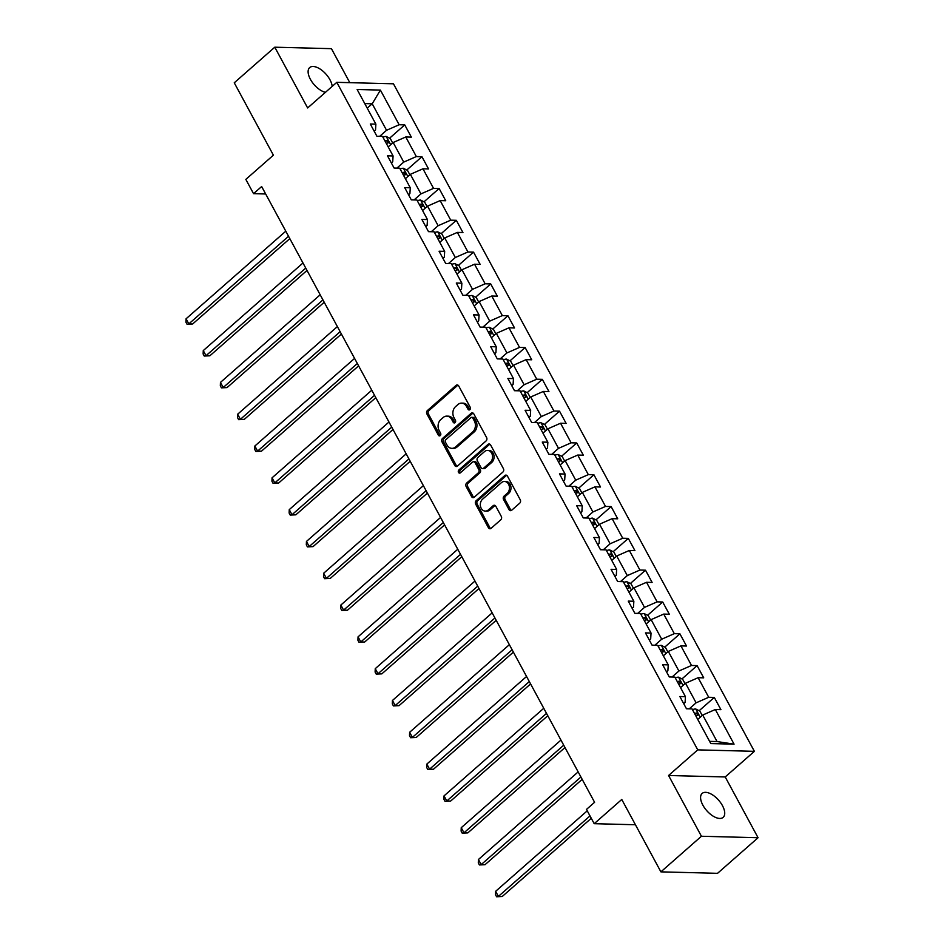 <?xml version="1.0" encoding="UTF-8"?>
<svg xmlns="http://www.w3.org/2000/svg" width="944" height="944" viewBox="0 0 944 944"><rect width="100%" height="100%" fill="white"/><g stroke="black" fill="none" stroke-linecap="round" stroke-linejoin="round"><path stroke-width="1.42" d="M469.864 409.637A1.711 1.345 -88.5 0 0 470.218 407.253L458.725 385.99A2.443 1.923 -88.5 0 0 456.046 385.388L427.408 410.546A2.443 1.923 -88.5 0 0 426.9 413.944L438.394 435.208A1.711 1.345 -88.5 0 0 440.624 433.261L439.137 430.499A7.812 6.16 -88.5 0 1 440.765 419.632L443.149 417.531A7.812 6.16 -88.5 0 1 446.819 416.127A7.812 6.16 -88.5 0 1 451.704 419.466L453.191 422.216A1.711 1.345 -88.5 0 0 455.421 420.257L453.934 417.508A7.812 6.16 -88.5 0 1 455.563 406.628L457.946 404.528A7.812 6.16 -88.5 0 1 461.616 403.123A7.812 6.16 -88.5 0 1 466.501 406.463L467.988 409.212A1.711 1.345 -88.5 0 0 469.864 409.637M722.455 805.645A15.918 7.918 48.7 0 0 702.147 793.432A15.918 7.918 48.7 0 0 702.855 805.138A15.918 7.918 48.7 0 0 723.163 817.351A15.918 7.918 48.7 0 0 722.455 805.645M332.205 86.364A15.918 7.918 48.7 0 0 329.987 79.792A15.918 7.918 48.7 0 0 309.679 67.579A15.918 7.918 48.7 0 0 310.387 79.284A15.918 7.918 48.7 0 0 325.42 92.335M509.017 509.618A2.443 1.923 -88.5 0 0 511.695 510.232L519.731 503.164A2.443 1.923 -88.5 0 0 520.238 499.765L507.471 476.154A2.443 1.923 -88.5 0 0 504.792 475.552L476.154 500.709A2.443 1.923 -88.5 0 0 475.646 504.108L488.414 527.72A2.443 1.923 -88.5 0 0 491.092 528.333L500.792 519.802A2.443 1.923 -88.5 0 0 501.299 516.403L495.836 506.291A2.443 1.923 -88.5 0 0 493.169 505.689L488.355 509.925A6.525 5.145 -88.5 0 1 485.287 511.093A6.525 5.145 -88.5 0 1 480.52 506.468A6.525 5.145 -88.5 0 1 482.561 499.211L501.417 482.644A6.525 5.145 -88.5 0 1 504.485 481.475A6.525 5.145 -88.5 0 1 509.253 486.101A6.525 5.145 -88.5 0 1 507.211 493.358L504.061 496.119A2.443 1.923 -88.5 0 0 503.553 499.518L509.017 509.618L510.551 509.666A2.443 1.923 -88.5 0 0 511.318 510.48M349.799 82.659L331.427 48.663L274.787 47.2L234.254 82.801L273.394 155.182L245.829 179.395L253.547 193.662L261.653 186.546L594.59 802.294L586.484 809.409L594.201 823.687L635.43 824.749M701.427 836.254L758.067 837.729L725.216 776.959L668.576 775.496L701.427 836.254L660.894 871.855L621.766 799.474L594.201 823.687M668.576 775.496L697.746 749.866L336.807 82.329L393.447 83.792L754.386 751.33L697.746 749.866M274.787 47.2L307.638 107.958L336.807 82.329M486.077 440.931A2.443 1.923 -88.5 0 0 486.585 437.532L473.817 413.909A2.443 1.923 -88.5 0 0 471.139 413.307L442.5 438.464A2.443 1.923 -88.5 0 0 441.993 441.863L454.76 465.486A2.443 1.923 -88.5 0 0 457.439 466.088L486.077 440.931M490.644 445.037L503.412 468.649A2.443 1.923 -88.5 0 1 502.904 472.047L474.266 497.205A2.443 1.923 -88.5 0 1 471.587 496.603L466.124 486.502A2.443 1.923 -88.5 0 1 466.631 483.092L478.254 472.897A2.443 1.923 -88.5 0 0 478.761 469.498L475.127 462.784A2.443 1.923 -88.5 0 0 472.46 462.182L460.365 472.814A1.711 1.345 -88.5 0 1 458.855 470.006L487.965 444.423A2.443 1.923 -88.5 0 1 490.644 445.037M758.067 837.729L717.534 873.33L660.894 871.855M714.301 697.427L708.708 697.274L698.123 677.709L703.717 677.851L697.097 665.614L691.515 665.473L680.931 645.897L686.512 646.038L679.904 633.813L674.311 633.66L663.726 614.084L669.32 614.237L662.7 602.001L657.118 601.859L646.534 582.283L652.115 582.424L645.507 570.2L639.914 570.046L629.329 550.47L634.923 550.623L628.303 538.387L622.721 538.245L612.137 518.669L617.73 518.811L611.11 506.574L605.517 506.432L594.944 486.856L600.526 487.01L593.918 474.773L588.324 474.631L577.74 455.055L583.333 455.197L576.713 442.96L571.132 442.819L560.547 423.242L566.129 423.396L559.521 411.159L553.927 411.018L543.343 391.441L548.936 391.583L542.316 379.346L536.735 379.205L526.15 359.629L531.732 359.782L525.124 347.545L519.53 347.404L508.946 327.828L514.539 327.969L507.919 315.733L502.338 315.591L491.753 296.015L497.335 296.168L490.727 283.932L485.133 283.79L474.549 264.214L480.142 264.355L473.522 252.119L467.941 251.977L457.356 232.401L462.938 232.554L456.33 220.318L450.736 220.176L440.152 200.6L445.745 200.742L439.125 188.505L433.544 188.363L422.959 168.787L428.552 168.941L421.933 156.704L416.339 156.562L405.767 136.986L411.348 137.128L404.74 124.891L399.147 124.75L380.408 90.093L357.139 89.491L375.877 124.148L370.296 124.006L376.904 136.243L382.497 136.384L393.082 155.961L387.488 155.807L394.108 168.044L399.69 168.185L410.274 187.762L404.693 187.62L411.301 199.857L416.894 199.998L427.467 219.574L421.885 219.421L428.505 231.658L434.087 231.799L444.671 251.375L439.078 251.234L445.698 263.47L451.279 263.612L461.864 283.188L456.282 283.035L462.89 295.271L468.484 295.413L479.068 314.989L473.475 314.848L480.095 327.084L485.676 327.226L496.261 346.802L490.679 346.649L497.287 358.885L502.881 359.027L513.465 378.603L507.872 378.461L514.492 390.698L520.073 390.84L530.658 410.416L525.076 410.262L531.684 422.499L537.278 422.641L547.862 442.217L542.269 442.075L548.889 454.312L554.47 454.453L565.055 474.03L559.473 473.876L566.081 486.113L571.675 486.254L582.259 505.831L576.666 505.689L583.286 517.926L588.867 518.067L599.452 537.643L593.87 537.49L600.478 549.727L606.072 549.868L616.644 569.444L611.063 569.303L617.683 581.539L623.264 581.681L633.849 601.257L628.256 601.104L634.875 613.34L640.469 613.482L651.041 633.058L645.46 632.917L652.068 645.153L657.661 645.295L668.246 664.871L662.653 664.718L669.272 676.954L674.854 677.096L685.438 696.672L679.857 696.53L686.465 708.767L692.058 708.909L710.797 743.565L734.066 744.167L715.328 709.51L720.909 709.652L714.301 697.427L699.15 710.726M680.541 687.61L685.521 683.244L696.106 702.82L689.25 708.838M683.739 703.705L685.084 702.525L685.438 696.672M696.106 702.82L708.708 697.274M685.521 683.244L698.123 677.709M663.349 655.809L668.317 651.431L678.901 671.007L672.045 677.025M666.535 671.904L667.88 670.724L668.246 664.871M678.901 671.007L691.515 665.473M668.317 651.431L680.931 645.897M646.144 623.996L651.124 619.63L661.709 639.206L654.853 645.224M649.342 640.091L650.687 638.911L651.041 633.058M661.709 639.206L674.311 633.66M651.124 619.63L663.726 614.084M628.952 592.195L633.931 587.817L644.504 607.393L637.66 613.411M632.138 608.29L633.483 607.11L633.849 601.257M644.504 607.393L657.118 601.859M633.931 587.817L646.534 582.283M611.747 560.382L616.727 556.016L627.312 575.592L620.456 581.61M614.945 576.477L616.29 575.297L616.644 569.444M627.312 575.592L639.914 570.046M616.727 556.016L629.329 550.47M594.555 528.581L599.534 524.203L610.107 543.779L603.263 549.797M597.753 544.676L599.086 543.496L599.452 537.643M610.107 543.779L622.721 538.245M599.534 524.203L612.137 518.669M577.35 496.768L582.33 492.402L592.915 511.978L586.059 517.996M580.548 512.863L581.893 511.683L582.259 505.831M592.915 511.978L605.517 506.432M582.33 492.402L594.944 486.856M560.158 464.967L565.137 460.589L575.722 480.166L568.866 486.184M563.356 481.062L564.701 479.882L565.055 474.03M575.722 480.166L588.324 474.631M565.137 460.589L577.74 455.055M542.953 433.154L547.933 428.788L558.518 448.365L551.662 454.383M546.151 449.25L547.496 448.07L547.862 442.217M558.518 448.365L571.132 442.819M547.933 428.788L560.547 423.242M525.761 401.353L530.74 396.976L541.325 416.552L534.469 422.57M528.959 417.449L530.304 416.269L530.658 410.416M541.325 416.552L553.927 411.018M530.74 396.976L543.343 391.441M508.568 369.541L513.536 365.175L524.121 384.739L517.265 390.769M511.754 385.636L513.099 384.456L513.465 378.603M524.121 384.739L536.735 379.205M513.536 365.175L526.15 359.629M491.364 337.74L496.343 333.362L506.928 352.938L500.072 358.956M494.562 353.835L495.907 352.655L496.261 346.802M506.928 352.938L519.53 347.404M496.343 333.362L508.946 327.828M474.171 305.927L479.139 301.561L489.724 321.125L482.868 327.155M477.357 322.022L478.702 320.842L479.068 314.989M489.724 321.125L502.338 315.591M479.139 301.561L491.753 296.015M456.967 274.126L461.946 269.748L472.531 289.324L465.675 295.342M460.165 290.221L461.51 289.041L461.864 283.188M472.531 289.324L485.133 283.79M461.946 269.748L474.549 264.214M439.774 242.313L444.742 237.947L455.327 257.511L448.483 263.541M442.96 258.408L444.305 257.228L444.671 251.375M455.327 257.511L467.941 251.977M444.742 237.947L457.356 232.401M422.57 210.512L427.549 206.134L438.134 225.71L431.278 231.728M425.768 226.607L427.113 225.427L427.467 219.574M438.134 225.71L450.736 220.176M427.549 206.134L440.152 200.6M405.377 178.699L410.357 174.333L420.93 193.898L414.086 199.927M408.575 194.794L409.908 193.614L410.274 187.762M420.93 193.898L433.544 188.363M410.357 174.333L422.959 168.787M388.173 146.898L393.152 142.52L403.737 162.097L396.881 168.115M391.371 162.993L392.716 161.813L393.082 155.961M403.737 162.097L416.339 156.562M393.152 142.52L405.767 136.986M367.228 108.159L372.207 103.781L386.544 130.284L379.689 136.314M374.178 131.181L375.523 130.001L375.877 124.148M386.544 130.284L399.147 124.75M364.762 103.592L372.207 103.781L380.408 90.093M725.216 776.959L754.386 751.33M253.547 193.662L265.677 193.98M709.605 741.359L717.051 741.559L702.714 715.045L697.746 719.422M717.051 741.559L734.066 744.167M702.714 715.045L715.328 709.51M389.589 138.202L404.74 124.891M406.781 170.014L421.933 156.704M423.986 201.815L439.125 188.505M441.178 233.628L456.33 220.318M458.383 265.429L473.522 252.119M475.575 297.242L490.727 283.932M492.78 329.043L507.919 315.733M509.972 360.856L525.124 347.545M527.165 392.657L542.316 379.346M544.369 424.47L559.521 411.159M561.562 456.271L576.713 442.96M578.766 488.083L593.918 474.773M595.959 519.884L611.11 506.574M613.163 551.697L628.303 538.387M630.356 583.498L645.507 570.2M647.56 615.311L662.7 602.001M664.753 647.112L679.904 633.813M681.957 678.925L697.097 665.614M469.829 409.661A1.711 1.345 -88.5 0 1 469.522 409.248L468.035 406.498A7.812 6.16 -88.5 0 0 463.15 403.159L461.616 403.123M446.819 416.127L448.341 416.162A7.812 6.16 -88.5 0 1 453.238 419.502L454.725 422.251A1.711 1.345 -88.5 0 0 455.032 422.664M457.958 385.176A2.443 1.923 -88.5 0 0 457.58 385.423L428.942 410.593A2.443 1.923 -88.5 0 0 428.423 413.991L439.928 435.255A1.711 1.345 -88.5 0 0 440.234 435.656M473.05 413.094A2.443 1.923 -88.5 0 0 472.673 413.342L444.034 438.512A2.443 1.923 -88.5 0 0 443.527 441.91L456.294 465.522A2.443 1.923 -88.5 0 0 457.061 466.348M472.779 418.074A1.711 1.345 -88.5 0 0 470.903 417.649L445.769 439.727A1.711 1.345 -88.5 0 0 445.415 442.111L446.984 445.013A7.812 6.16 -88.5 0 0 451.869 448.353A7.812 6.16 -88.5 0 0 455.539 446.949L472.72 431.845A7.812 6.16 -88.5 0 0 474.348 420.977L472.779 418.074L474.313 418.109A1.711 1.345 -88.5 0 0 473.239 417.378L471.705 417.342M451.869 448.353L453.403 448.388A7.812 6.16 -88.5 0 0 457.061 446.984L455.539 446.949M474.313 418.109L475.882 421.012A7.812 6.16 -88.5 0 1 474.254 431.892L457.061 446.984M473.605 461.746L475.139 461.781A2.443 1.923 -88.5 0 1 476.661 462.831L480.284 469.534A2.443 1.923 -88.5 0 1 479.776 472.932L468.165 483.139A2.443 1.923 -88.5 0 0 467.658 486.538L473.121 496.638A2.443 1.923 -88.5 0 0 473.888 497.464M489.877 444.211A2.443 1.923 -88.5 0 0 489.499 444.471L460.377 470.053A1.711 1.345 -88.5 0 0 460.342 472.838M490.302 462.3A6.525 5.145 -88.5 0 0 492.355 455.055A6.525 5.145 -88.5 0 0 487.576 450.418A6.525 5.145 -88.5 0 0 484.508 451.598L477.865 457.439A2.443 1.923 -88.5 0 0 477.357 460.837L480.98 467.54A2.443 1.923 -88.5 0 0 483.658 468.141L490.302 462.3L491.836 462.348A6.525 5.145 -88.5 0 0 493.877 455.091A6.525 5.145 -88.5 0 0 489.11 450.465L487.576 450.418M482.514 468.578L484.048 468.625A2.443 1.923 -88.5 0 0 485.192 468.177L483.658 468.141M491.836 462.348L485.192 468.177M504.485 481.475L506.019 481.511A6.525 5.145 -88.5 0 1 510.787 486.148A6.525 5.145 -88.5 0 1 508.733 493.393L505.595 496.155A2.443 1.923 -88.5 0 0 505.087 499.553L510.551 509.666M485.287 511.093L486.821 511.129A6.525 5.145 -88.5 0 0 489.889 509.961L488.355 509.925M495.069 505.477A2.443 1.923 -88.5 0 0 494.691 505.736L489.889 509.961M506.704 475.328A2.443 1.923 -88.5 0 0 506.326 475.587L477.688 500.745A2.443 1.923 -88.5 0 0 477.18 504.143L489.948 527.767A2.443 1.923 -88.5 0 0 490.715 528.581M392.669 142.945L390.297 138.567L386.131 136.443A6.596 2.395 151.6 0 0 382.898 137.14M285.796 231.186L186.074 318.789L188.824 323.886L192.647 323.981L289.82 238.631M386.32 143.464A6.596 2.395 -28.4 0 1 388.196 142.91L386.875 140.467A6.596 2.395 151.6 0 0 384.999 141.01M192.647 323.981L187.042 324.24L188.824 323.886L288.545 236.283M187.042 324.24L185.933 322.199L186.074 318.789M409.861 174.758L407.489 170.368L403.324 168.256A6.596 2.395 151.6 0 0 400.103 168.952M302.989 262.987L203.267 350.59L206.028 355.687L209.851 355.794L307.012 270.432M403.525 175.265A6.596 2.395 -28.4 0 1 405.401 174.723L404.079 172.268A6.596 2.395 151.6 0 0 402.191 172.823M209.851 355.794L204.234 356.041L206.028 355.687L305.75 268.084M204.234 356.041L203.137 354L203.267 350.59M427.066 206.559L424.694 202.181L420.528 200.057A6.596 2.395 151.6 0 0 417.295 200.753M320.193 294.799L220.459 382.403L223.221 387.5L227.044 387.595L324.217 302.245M420.717 207.078A6.596 2.395 -28.4 0 1 422.593 206.524L421.272 204.081A6.596 2.395 151.6 0 0 419.396 204.624M227.044 387.595L221.439 387.854L223.221 387.5L322.942 299.897M221.439 387.854L220.33 385.813L220.459 382.403M444.258 238.372L441.886 233.982L437.721 231.87A6.596 2.395 151.6 0 0 434.5 232.566M337.386 326.6L237.664 414.204L240.413 419.301L244.248 419.407L341.409 334.046M437.91 238.879A6.596 2.395 -28.4 0 1 439.798 238.336L438.464 235.882A6.596 2.395 151.6 0 0 436.588 236.437M244.248 419.407L238.631 419.655L240.413 419.301L340.147 331.698M238.631 419.655L237.534 417.614L237.664 414.204M461.463 270.173L459.091 265.795L454.925 263.671A6.596 2.395 151.6 0 0 451.692 264.367M354.59 358.413L254.856 446.016L257.618 451.114L261.441 451.208L358.614 365.859M455.114 270.692A6.596 2.395 -28.4 0 1 456.99 270.137L455.669 267.695A6.596 2.395 151.6 0 0 453.793 268.238M261.441 451.208L255.836 451.468L257.618 451.114L357.339 363.511M255.836 451.468L254.727 449.427L254.856 446.016M478.655 301.986L476.283 297.596L472.118 295.484A6.596 2.395 151.6 0 0 468.897 296.18M371.783 390.214L272.061 477.817L274.81 482.915L278.645 483.021L375.806 397.66M472.307 302.493A6.596 2.395 -28.4 0 1 474.183 301.95L472.861 299.496A6.596 2.395 151.6 0 0 470.985 300.05M278.645 483.021L273.028 483.269L274.81 482.915L374.544 395.312M273.028 483.269L271.931 481.228L272.061 477.817M495.86 333.787L493.476 329.409L489.322 327.285A6.596 2.395 151.6 0 0 486.089 327.981M388.975 422.027L289.253 509.63L292.015 514.728L295.838 514.822L393.011 429.473M489.511 334.306A6.596 2.395 -28.4 0 1 491.387 333.751L490.066 331.309A6.596 2.395 151.6 0 0 488.19 331.851M295.838 514.822L290.221 515.082L292.015 514.728L391.736 427.125M290.221 515.082L289.124 513.04L289.253 509.63M513.052 365.599L510.68 361.21L506.515 359.098A6.596 2.395 151.6 0 0 503.294 359.794M406.18 453.828L306.458 541.431L309.207 546.529L313.042 546.635L410.203 461.274M506.704 366.107A6.596 2.395 -28.4 0 1 508.58 365.564L507.258 363.11A6.596 2.395 151.6 0 0 505.382 363.664M313.042 546.635L307.425 546.883L309.207 546.529L408.929 458.926M307.425 546.883L306.316 544.841L306.458 541.431M530.245 397.4L527.873 393.023L523.708 390.899A6.596 2.395 151.6 0 0 520.486 391.595M423.372 485.641L323.65 573.244L326.412 578.342L330.235 578.436L427.396 493.087M523.908 397.92A6.596 2.395 -28.4 0 1 525.784 397.365L524.463 394.922A6.596 2.395 151.6 0 0 522.587 395.465M330.235 578.436L324.618 578.696L326.412 578.342L426.133 490.738M324.618 578.696L323.521 576.654L323.65 573.244M547.449 429.213L545.077 424.824L540.912 422.711A6.596 2.395 151.6 0 0 537.691 423.408M440.577 517.442L340.855 605.045L343.604 610.143L347.439 610.249L444.6 524.888M541.101 429.721A6.596 2.395 -28.4 0 1 542.977 429.178L541.655 426.723A6.596 2.395 151.6 0 0 539.779 427.278M347.439 610.249L341.822 610.497L343.604 610.143L443.326 522.539M341.822 610.497L340.713 608.455L340.855 605.045M564.642 461.026L562.27 456.636L558.105 454.512A6.596 2.395 151.6 0 0 554.883 455.209M457.769 549.255L358.047 636.858L360.809 641.955L364.632 642.05L461.793 556.7M558.305 461.533A6.596 2.395 -28.4 0 1 560.181 460.979L558.86 458.536A6.596 2.395 151.6 0 0 556.984 459.091M364.632 642.05L359.015 642.309L360.809 641.955L460.53 554.352M359.015 642.309L357.918 640.268L358.047 636.858M581.846 492.827L579.474 488.437L575.309 486.325A6.596 2.395 151.6 0 0 572.076 487.021M474.974 581.056L375.252 668.659L378.001 673.756L381.824 673.863L478.997 588.501M575.498 493.334A6.596 2.395 -28.4 0 1 577.374 492.792L576.052 490.337A6.596 2.395 151.6 0 0 574.176 490.892M381.824 673.863L376.219 674.11L378.001 673.756L477.723 586.153M376.219 674.11L375.11 672.069L375.252 668.659M599.039 524.64L596.667 520.25L592.502 518.126A6.596 2.395 151.6 0 0 589.28 518.822M492.166 612.868L392.444 700.472L395.206 705.569L399.029 705.664L496.19 620.314M592.702 525.147A6.596 2.395 -28.4 0 1 594.578 524.593L593.257 522.15A6.596 2.395 151.6 0 0 591.369 522.705M399.029 705.664L393.412 705.923L395.206 705.569L494.927 617.966M393.412 705.923L392.315 703.882L392.444 700.472M616.243 556.441L613.871 552.051L609.706 549.939A6.596 2.395 151.6 0 0 606.473 550.635M509.371 644.669L409.637 732.273L412.398 737.37L416.221 737.476L513.394 652.115M609.895 556.948A6.596 2.395 -28.4 0 1 611.771 556.405L610.449 553.951A6.596 2.395 151.6 0 0 608.573 554.506M416.221 737.476L410.616 737.724L412.398 737.37L512.12 649.767M410.616 737.724L409.507 735.683L409.637 732.273M633.436 588.254L631.064 583.864L626.899 581.74A6.596 2.395 151.6 0 0 623.677 582.436M526.563 676.482L426.841 764.085L429.591 769.183L433.426 769.277L530.587 683.928M627.087 588.761A6.596 2.395 -28.4 0 1 628.975 588.206L627.642 585.764A6.596 2.395 151.6 0 0 625.766 586.318M433.426 769.277L427.809 769.537L429.591 769.183L529.324 681.58M427.809 769.537L426.712 767.496L426.841 764.085M650.64 620.055L648.268 615.665L644.103 613.553A6.596 2.395 151.6 0 0 640.87 614.249M543.768 708.283L444.034 795.886L446.795 800.984L450.618 801.09L547.791 715.729M644.292 620.562A6.596 2.395 -28.4 0 1 646.168 620.019L644.846 617.565A6.596 2.395 151.6 0 0 642.97 618.119M450.618 801.09L445.013 801.338L446.795 800.984L546.517 713.381M445.013 801.338L443.904 799.297L444.034 795.886M667.833 651.867L665.461 647.478L661.296 645.354A6.596 2.395 151.6 0 0 658.074 646.05M560.96 740.096L461.238 827.699L463.988 832.797L467.823 832.891L564.984 747.542M661.484 652.375A6.596 2.395 -28.4 0 1 663.372 651.82L662.039 649.378A6.596 2.395 151.6 0 0 660.163 649.932M467.823 832.891L462.206 833.151L463.988 832.797L563.721 745.194M462.206 833.151L461.109 831.109L461.238 827.699M685.037 683.668L682.665 679.279L678.5 677.167A6.596 2.395 151.6 0 0 675.267 677.863M578.153 771.897L478.431 859.5L481.192 864.598L485.015 864.704L582.188 779.343M678.689 684.176A6.596 2.395 -28.4 0 1 680.565 683.633L679.243 681.179A6.596 2.395 151.6 0 0 677.367 681.733M485.015 864.704L479.399 864.952L481.192 864.598L580.914 776.995M479.399 864.952L478.301 862.91L478.431 859.5M702.23 715.481L699.858 711.092L695.693 708.968A6.596 2.395 151.6 0 0 692.471 709.664M587.251 810.825L495.635 891.313L498.385 896.411L502.22 896.505L591.274 818.271M695.881 715.989A6.596 2.395 -28.4 0 1 697.758 715.434L696.436 712.991A6.596 2.395 151.6 0 0 694.56 713.546M502.22 896.505L496.603 896.765L498.385 896.411L590.012 815.923M496.603 896.765L495.506 894.723L495.635 891.313M468.035 406.498L466.501 406.463M454.725 422.251L453.191 422.216M453.238 419.502L451.704 419.466M439.928 435.255L438.394 435.208M428.423 413.991L426.9 413.944M428.942 410.593L427.408 410.546M457.58 385.423L456.046 385.388M469.522 409.248L467.988 409.212M456.294 465.522L454.76 465.486M443.527 441.91L441.993 441.863M444.034 438.512L442.5 438.464M472.673 413.342L471.139 413.307M474.254 431.892L472.72 431.845M475.882 421.012L474.348 420.977M473.121 496.638L471.587 496.603M467.658 486.538L466.124 486.502M468.165 483.139L466.631 483.092M479.776 472.932L478.254 472.897M480.284 469.534L478.761 469.498M476.661 462.831L475.127 462.784M460.377 470.053L458.855 470.006M489.499 444.471L487.965 444.423M505.087 499.553L503.553 499.518M505.595 496.155L504.061 496.119M508.733 493.393L507.211 493.358M494.691 505.736L493.169 505.689M489.948 527.767L488.414 527.72M477.18 504.143L475.646 504.108M477.688 500.745L476.154 500.709M506.326 475.587L504.792 475.552M390.674 144.703L386.238 136.502M385.4 141.765L386.875 140.467M407.867 176.504L403.43 168.303M402.604 173.566L404.079 172.268M425.071 208.317L420.635 200.116M419.797 205.379L421.272 204.081M442.264 240.13L437.827 231.917M436.989 237.18L438.464 235.882M459.468 271.931L455.032 263.73M454.194 268.993L455.669 267.695M476.661 303.744L472.224 295.531M471.386 300.794L472.861 299.496M493.854 335.545L489.417 327.344M488.591 332.607L490.066 331.309M511.058 367.358L506.621 359.145M505.783 364.408L507.258 363.11M528.251 399.159L523.814 390.958M522.988 396.22L524.463 394.922M545.455 430.971L541.018 422.759M540.18 428.021L541.655 426.723M562.648 462.772L558.211 454.571M557.385 459.834L558.86 458.536M579.852 494.585L575.415 486.372M574.577 491.635L576.052 490.337M597.045 526.386L592.608 518.185M591.782 523.448L593.257 522.15M614.249 558.199L609.812 549.986M608.974 555.249L610.449 553.951M631.442 590L627.005 581.799M626.167 587.062L627.642 585.764M648.646 621.813L644.209 613.6M643.371 618.863L644.846 617.565M665.839 653.614L661.402 645.413M660.564 650.676L662.039 649.378M683.031 685.427L678.594 677.214M677.768 682.477L679.243 681.179M700.236 717.228L695.799 709.027M694.961 714.289L696.436 712.991"/></g></svg>
